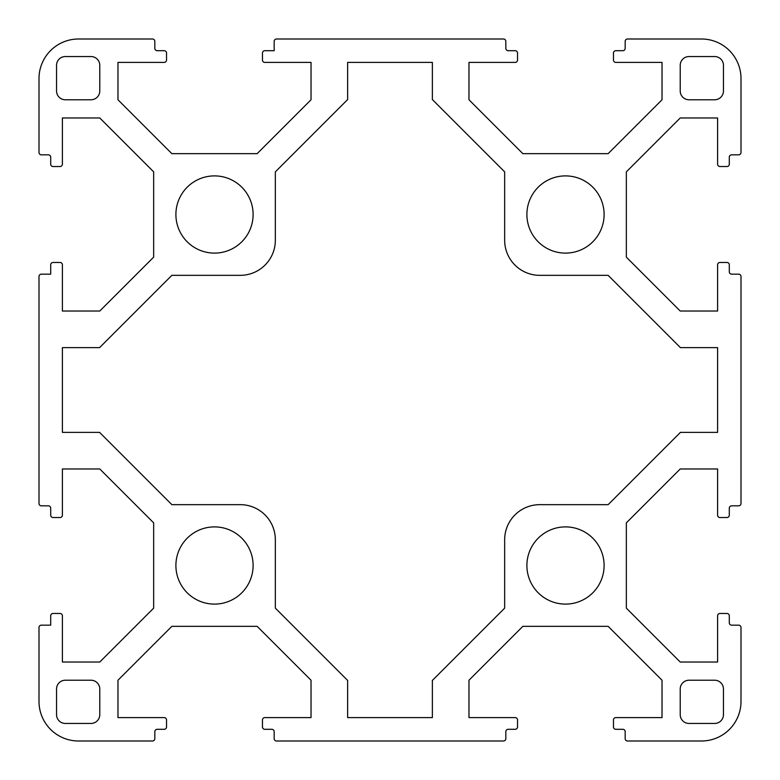 <?xml version="1.0" encoding="UTF-8"?>
<svg xmlns="http://www.w3.org/2000/svg" width="780" height="780" viewBox="0 0 780 780"><rect width="100%" height="100%" fill="white"/><g stroke="black" fill="none" stroke-linecap="round" stroke-linejoin="round"><path stroke-width="1.17" d="M99.772 65.325L99.772 90.997A8.775 8.775 0 0 1 90.997 99.772L65.325 99.772A8.775 8.775 0 0 1 56.55 90.997L56.55 65.325A8.775 8.775 0 0 1 65.325 56.55L90.997 56.55A8.775 8.775 0 0 1 99.772 65.325M99.772 689.003L99.772 714.675A8.775 8.775 0 0 1 90.997 723.45L65.325 723.45A8.775 8.775 0 0 1 56.55 714.675L56.55 689.003A8.775 8.775 0 0 1 65.325 680.228L90.997 680.228A8.775 8.775 0 0 1 99.772 689.003M680.228 714.675L680.228 689.003A8.775 8.775 0 0 1 689.003 680.228L714.675 680.228A8.775 8.775 0 0 1 723.45 689.003L723.45 714.675A8.775 8.775 0 0 1 714.675 723.45L689.003 723.45A8.775 8.775 0 0 1 680.228 714.675M680.228 90.997L680.228 65.325A8.775 8.775 0 0 1 689.003 56.55L714.675 56.55A8.775 8.775 0 0 1 723.45 65.325L723.45 90.997A8.775 8.775 0 0 1 714.675 99.772L689.003 99.772A8.775 8.775 0 0 1 680.228 90.997M731.64 625.17A2.34 2.34 0 0 1 729.3 622.83L729.3 615.81A2.34 2.34 0 0 0 726.96 613.47L719.94 613.47A2.34 2.34 0 0 0 717.6 615.81L717.6 662.025L680.228 662.025L626.34 608.137L626.34 522.863L680.228 468.975L717.6 468.975L717.6 515.19A2.34 2.34 0 0 0 719.94 517.53L726.96 517.53A2.34 2.34 0 0 0 729.3 515.19L729.3 508.17A2.34 2.34 0 0 1 731.64 505.83L738.66 505.83A2.34 2.34 0 0 0 741 503.49L741 276.51A2.34 2.34 0 0 0 738.66 274.17L731.64 274.17A2.34 2.34 0 0 1 729.3 271.83L729.3 264.81A2.34 2.34 0 0 0 726.96 262.47L719.94 262.47A2.34 2.34 0 0 0 717.6 264.81L717.6 311.025L680.228 311.025L626.34 257.137L626.34 171.863L680.228 117.975L717.6 117.975L717.6 164.19A2.34 2.34 0 0 0 719.94 166.53L726.96 166.53A2.34 2.34 0 0 0 729.3 164.19L729.3 157.17A2.34 2.34 0 0 1 731.64 154.83L738.66 154.83A2.34 2.34 0 0 0 741 152.49L741 78.546A39.546 39.546 0 0 0 701.454 39L627.51 39A2.34 2.34 0 0 0 625.17 41.34L625.17 48.36A2.34 2.34 0 0 1 622.83 50.7L615.81 50.7A2.34 2.34 0 0 0 613.47 53.04L613.47 60.06A2.34 2.34 0 0 0 615.81 62.4L662.025 62.4L662.025 99.772L608.137 153.66L522.863 153.66L468.975 99.772L468.975 62.4L515.19 62.4A2.34 2.34 0 0 0 517.53 60.06L517.53 53.04A2.34 2.34 0 0 0 515.19 50.7L508.17 50.7A2.34 2.34 0 0 1 505.83 48.36L505.83 41.34A2.34 2.34 0 0 0 503.49 39L276.51 39A2.34 2.34 0 0 0 274.17 41.34L274.17 50.7L264.81 50.7A2.34 2.34 0 0 0 262.47 53.04L262.47 60.06A2.34 2.34 0 0 0 264.81 62.4L311.025 62.4L311.025 99.772L257.137 153.66L171.863 153.66L117.975 99.772L117.975 62.4L164.19 62.4A2.34 2.34 0 0 0 166.53 60.06L166.53 53.04A2.34 2.34 0 0 0 164.19 50.7L157.17 50.7A2.34 2.34 0 0 1 154.83 48.36L154.83 41.34A2.34 2.34 0 0 0 152.49 39L78.546 39A39.546 39.546 0 0 0 39 78.546L39 152.49A2.34 2.34 0 0 0 41.34 154.83L48.36 154.83A2.34 2.34 0 0 1 50.7 157.17L50.7 164.19A2.34 2.34 0 0 0 53.04 166.53L60.06 166.53A2.34 2.34 0 0 0 62.4 164.19L62.4 117.975L99.772 117.975L153.66 171.863L153.66 257.137L99.772 311.025L62.4 311.025L62.4 264.81A2.34 2.34 0 0 0 60.06 262.47L53.04 262.47A2.34 2.34 0 0 0 50.7 264.81L50.7 274.17L41.34 274.17A2.34 2.34 0 0 0 39 276.51L39 503.49A2.34 2.34 0 0 0 41.34 505.83L48.36 505.83A2.34 2.34 0 0 1 50.7 508.17L50.7 515.19A2.34 2.34 0 0 0 53.04 517.53L60.06 517.53A2.34 2.34 0 0 0 62.4 515.19L62.4 468.975L99.772 468.975L153.66 522.863L153.66 608.137L99.772 662.025L62.4 662.025L62.4 615.81A2.34 2.34 0 0 0 60.06 613.47L53.04 613.47A2.34 2.34 0 0 0 50.7 615.81L50.7 625.17L41.34 625.17A2.34 2.34 0 0 0 39 627.51L39 701.454A39.546 39.546 0 0 0 78.546 741L152.49 741A2.34 2.34 0 0 0 154.83 738.66L154.83 731.64A2.34 2.34 0 0 1 157.17 729.3L164.19 729.3A2.34 2.34 0 0 0 166.53 726.96L166.53 719.94A2.34 2.34 0 0 0 164.19 717.6L117.975 717.6L117.975 680.228L171.863 626.34L257.137 626.34L311.025 680.228L311.025 717.6L264.81 717.6A2.34 2.34 0 0 0 262.47 719.94L262.47 726.96A2.34 2.34 0 0 0 264.81 729.3L271.83 729.3A2.34 2.34 0 0 1 274.17 731.64L274.17 738.66A2.34 2.34 0 0 0 276.51 741L503.49 741A2.34 2.34 0 0 0 505.83 738.66L505.83 731.64A2.34 2.34 0 0 1 508.17 729.3L515.19 729.3A2.34 2.34 0 0 0 517.53 726.96L517.53 719.94A2.34 2.34 0 0 0 515.19 717.6L468.975 717.6L468.975 680.228L522.863 626.34L608.137 626.34L662.025 680.228L662.025 717.6L615.81 717.6A2.34 2.34 0 0 0 613.47 719.94L613.47 726.96A2.34 2.34 0 0 0 615.81 729.3L622.83 729.3A2.34 2.34 0 0 1 625.17 731.64L625.17 738.66A2.34 2.34 0 0 0 627.51 741L701.454 741A39.546 39.546 0 0 0 741 701.454L741 627.51A2.34 2.34 0 0 0 738.66 625.17L731.64 625.17M347.636 99.567L347.636 62.4L432.364 62.4L432.364 99.567L504.66 171.863L504.66 240.24A35.1 35.1 0 0 0 539.76 275.34L608.137 275.34L680.433 347.636L717.6 347.636L717.6 432.364L680.433 432.364L608.137 504.66L539.76 504.66A35.1 35.1 0 0 0 504.66 539.76L504.66 608.137L432.364 680.433L432.364 717.6L347.636 717.6L347.636 680.433L275.34 608.137L275.34 539.76A35.1 35.1 0 0 0 240.24 504.66L171.863 504.66L99.567 432.364L62.4 432.364L62.4 347.636L99.567 347.636L171.863 275.34L240.24 275.34A35.1 35.1 0 0 0 275.34 240.24L275.34 171.863L347.636 99.567M253.11 565.5A38.61 38.61 0 0 0 195.195 532.067A38.61 38.61 0 0 0 195.195 598.933A38.61 38.61 0 0 0 253.11 565.5M604.11 565.5A38.61 38.61 0 0 0 546.195 532.067A38.61 38.61 0 0 0 546.195 598.933A38.61 38.61 0 0 0 604.11 565.5M253.11 214.5A38.61 38.61 0 0 0 195.195 181.067A38.61 38.61 0 0 0 195.195 247.933A38.61 38.61 0 0 0 253.11 214.5M604.11 214.5A38.61 38.61 0 0 0 546.195 181.067A38.61 38.61 0 0 0 546.195 247.933A38.61 38.61 0 0 0 604.11 214.5"/></g></svg>
